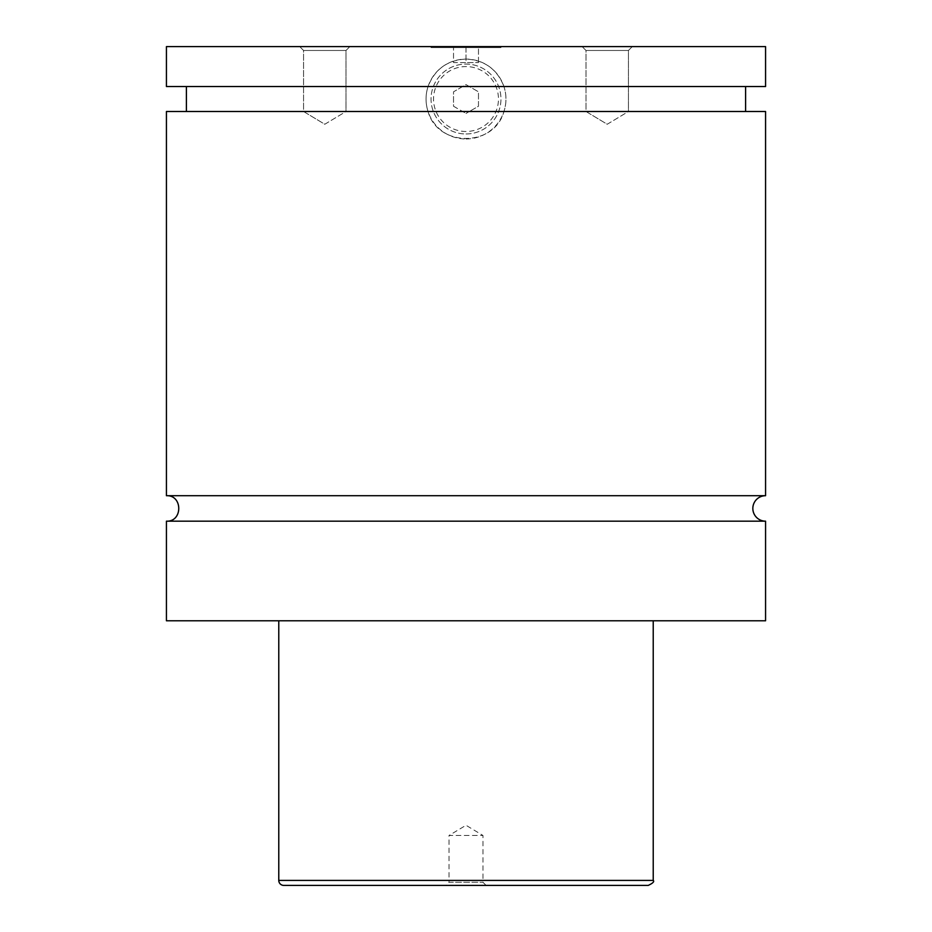 <?xml version="1.0" encoding="UTF-8"?>
<svg xmlns="http://www.w3.org/2000/svg" width="932" height="932" viewBox="0 0 932 932"><rect width="100%" height="100%" fill="white"/><g stroke="black" fill="none" stroke-linecap="round" stroke-linejoin="round"><path stroke-width="0.7" stroke-dasharray="4.66 3.5" d="M765.568 521.174L166.432 521.174M765.568 495.708L166.432 495.708M500.95 47.602L431.05 47.602L500.95 47.602L500.95 46.6L431.05 46.6L500.95 46.6M466 133.975A34.95 34.95 0 0 0 500.95 99.025A34.95 34.95 0 0 0 466 64.075A34.95 34.95 0 0 0 431.05 99.025A34.95 34.95 0 0 0 466 133.975A34.95 34.95 0 0 0 500.95 99.025A34.95 34.95 0 0 0 466 64.075A34.95 34.95 0 0 0 431.05 99.025A34.95 34.95 0 0 0 466 133.975M466 131.482A32.457 32.457 0 0 1 433.543 99.025A32.457 32.457 0 0 1 466 66.568A32.457 32.457 0 0 1 498.457 99.025A32.457 32.457 0 0 1 466 131.482M765.568 86.548L503.944 86.548C506.612 94.866 506.612 103.184 503.944 111.502C494.275 147.407 437.725 147.407 428.056 111.502C425.388 103.184 425.388 94.866 428.056 86.548C434.836 69.213 447.477 60.056 466 59.077C484.524 60.056 497.164 69.213 503.944 86.548L166.432 86.548M466 138.973A39.948 39.948 0 0 0 505.948 99.025A39.948 39.948 0 0 0 466 59.077A39.948 39.948 0 0 0 426.052 99.025A39.948 39.948 0 0 0 466 138.973M486.096 885.4L482.974 882.278L482.974 835.468L466 825.274L449.026 835.468L482.974 835.468L449.026 835.468L449.026 882.278L482.974 882.278L449.026 882.278L445.904 885.4L486.096 885.4L445.904 885.4M346.005 50.468L349.873 46.6L299.696 46.6L349.873 46.6L299.696 46.6L349.873 46.6L346.005 50.468L303.564 50.468L346.005 50.468L303.564 50.468L346.005 50.468L346.005 111.502L303.564 111.502L346.005 111.502L346.005 50.468M324.779 124.259L346.005 111.502L303.564 111.502L346.005 111.502L324.779 124.259L303.564 111.502L303.564 50.468L299.696 46.6L303.564 50.468L303.564 111.502L324.779 124.259M628.436 50.468L632.304 46.6L582.127 46.6L632.304 46.6L582.127 46.6L632.304 46.6L628.436 50.468L585.995 50.468L628.436 50.468L585.995 50.468L628.436 50.468L628.436 111.502L585.995 111.502L628.436 111.502L628.436 50.468M607.221 124.259L628.436 111.502L585.995 111.502L628.436 111.502L607.221 124.259L585.995 111.502L585.995 50.468L582.127 46.6L585.995 50.468L585.995 111.502L607.221 124.259M278.773 620.782L653.227 620.782L278.773 620.782M765.568 620.782L166.432 620.782M765.568 111.502L166.432 111.502M765.568 46.6L166.432 46.6M453.523 106.236L466 113.436L453.523 106.236L453.523 91.814L466 84.614L478.477 91.814L478.477 106.236L466 113.436L478.477 106.236L478.477 91.814L466 84.614L453.523 91.814L453.523 106.236M466 47.602L453.523 47.602L478.477 47.602L466 47.602L466 62.572L453.523 62.572L453.523 47.602L453.523 62.572L478.477 62.572L466 62.572L466 47.602M478.477 62.572L478.477 47.602L478.477 62.572M653.227 880.402L278.773 880.402M431.05 47.602L431.05 46.6"/><path stroke-width="1.4" d="M166.432 521.174C182.858 521.955 182.858 494.915 166.432 495.708L765.568 495.708A12.733 12.733 0 0 0 752.835 508.441A12.733 12.733 0 0 0 765.568 521.174L765.568 620.782L166.432 620.782L166.432 521.174L765.568 521.174M648.241 885.4L283.759 885.4L648.241 885.4C652.889 883.221 654.555 881.556 653.227 880.402L653.227 620.782M283.759 885.4A4.998 4.998 0 0 1 278.773 880.402L653.227 880.402M166.432 495.708L166.432 111.502L765.568 111.502L765.568 495.708M166.432 46.6L765.568 46.6L765.568 86.548L166.432 86.548L166.432 46.6M278.773 880.402L278.773 620.782M745.6 111.502L745.6 86.548M186.4 111.502L186.4 86.548"/></g></svg>

